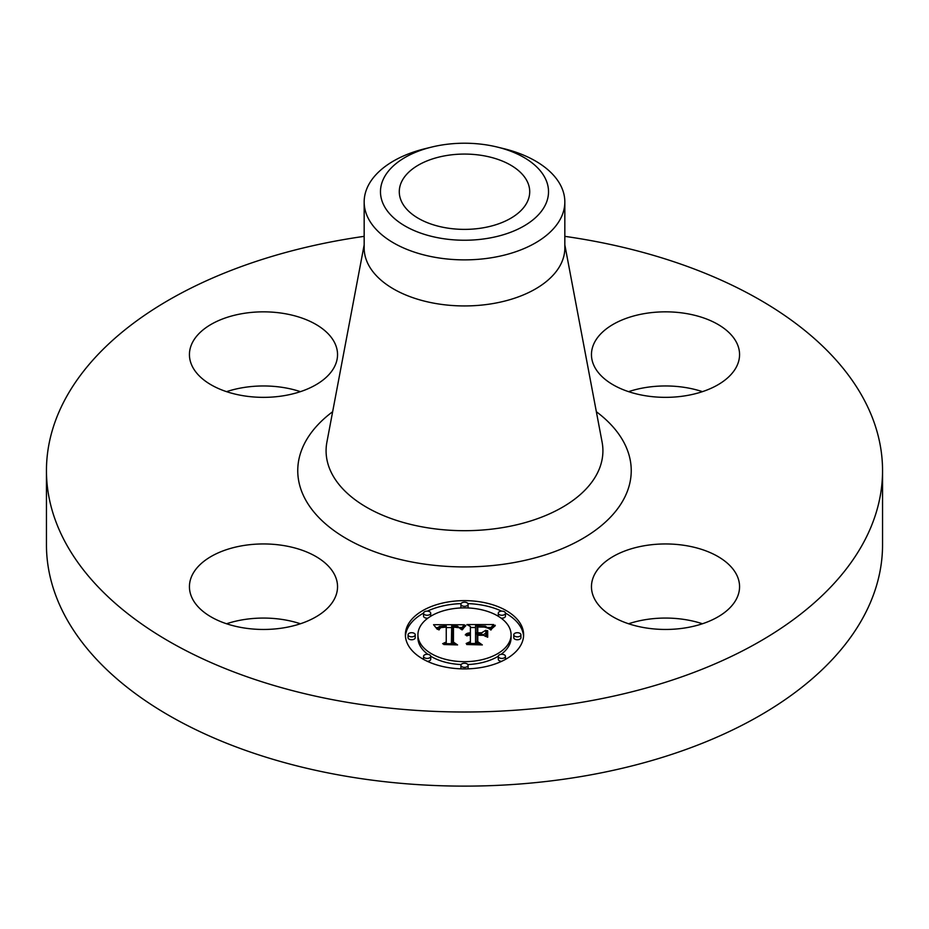<?xml version="1.0" encoding="UTF-8"?>
<svg xmlns="http://www.w3.org/2000/svg" width="929" height="929" viewBox="0 0 929 929"><rect width="100%" height="100%" fill="white"/><g stroke="black" fill="none" stroke-linecap="round" stroke-linejoin="round"><path stroke-width="1.39" d="M334.545 574.668A74.053 42.757 180 0 1 337.541 586.698A74.053 42.757 180 0 1 274.02 629.026A74.053 42.757 180 0 1 192.431 598.74A74.053 42.757 180 0 1 189.435 586.698A74.053 42.757 180 0 1 252.955 544.382A74.053 42.757 180 0 1 334.545 574.668M226.56 623.765A74.053 42.757 180 0 1 300.415 623.765M564.832 236.349A418.05 241.354 180 0 1 882.55 470.655L882.55 544.766A418.05 241.354 180 0 1 582.193 776.365A418.05 241.354 180 0 1 46.45 544.766L46.45 470.655A418.05 241.354 180 0 1 346.807 239.055A418.05 241.354 180 0 1 364.168 236.349M882.55 470.655A418.05 241.354 180 0 1 582.193 702.243A418.05 241.354 180 0 1 46.45 470.655M497.131 147.026L503.46 148.57A100.332 57.923 180 0 1 564.832 201.941L564.832 248.02A100.332 57.923 180 0 1 492.753 303.597A100.332 57.923 180 0 1 364.168 248.02L364.168 201.941A100.332 57.923 180 0 1 368.221 185.637A100.332 57.923 180 0 1 425.54 148.57L431.869 147.026A84.028 48.517 180 0 1 497.131 147.026A84.028 48.517 180 0 1 545.126 205.39A84.028 48.517 180 0 1 440.845 238.277A84.028 48.517 180 0 1 383.874 178.066A84.028 48.517 180 0 1 431.869 147.026M564.832 201.941A100.332 57.923 180 0 1 560.779 218.257A100.332 57.923 180 0 1 492.753 257.53A100.332 57.923 180 0 1 364.168 201.941M482.859 227.86A65.216 37.648 180 0 1 399.284 191.722A65.216 37.648 180 0 1 446.141 155.596A65.216 37.648 180 0 1 529.716 191.722A65.216 37.648 180 0 1 482.859 227.86M226.56 391.655A74.053 42.757 180 0 1 242.643 387.695A74.053 42.757 180 0 1 300.415 391.655M628.585 391.655A74.053 42.757 180 0 1 702.44 391.655M628.585 623.765A74.053 42.757 180 0 1 644.668 619.794A74.053 42.757 180 0 1 702.44 623.765M644.668 545.683A74.053 42.757 180 0 1 739.565 586.698A74.053 42.757 180 0 1 686.357 627.725A74.053 42.757 180 0 1 591.459 586.698A74.053 42.757 180 0 1 644.668 545.683M594.455 366.63A74.053 42.757 180 0 1 591.459 354.599A74.053 42.757 180 0 1 654.98 312.272A74.053 42.757 180 0 1 736.569 342.557A74.053 42.757 180 0 1 739.565 354.599A74.053 42.757 180 0 1 676.045 396.915A74.053 42.757 180 0 1 594.455 366.63M284.332 395.626A74.053 42.757 180 0 1 189.435 354.599A74.053 42.757 180 0 1 242.643 313.572A74.053 42.757 180 0 1 337.541 354.599A74.053 42.757 180 0 1 284.332 395.626M523.619 634.774A59.119 34.141 180 0 1 464.5 668.903A59.119 34.141 180 0 1 405.381 634.774A59.119 34.141 180 0 1 464.5 600.633A59.119 34.141 180 0 1 523.619 634.774M511.078 634.774A46.578 26.895 180 0 1 464.5 661.669A46.578 26.895 180 0 1 417.922 634.774A46.578 26.895 180 0 1 464.5 607.88A46.578 26.895 180 0 1 511.078 634.774L511.078 637.7A46.578 26.895 0 0 1 501.114 654.33M464.326 624.776L460.772 629.084L457.637 626.262L451.703 625.902L451.389 642.078L454.444 643.704L442.634 643.704L446.245 641.951L446.245 627.11L440.869 627.586L438.627 629.827L440.462 627.261L445.966 626.727L446.245 625.995L439.603 626.401L437.977 627.493L437.315 629.339L433.564 624.706L464.326 624.776M465.789 625.786L461.725 629.723L464.419 626.192L465.789 625.786M458.845 627.69L453.48 627.121L453.457 642.125L457.567 644.923L443.772 644.517L456.151 644.517L452.678 642.241L452.678 626.692L458.868 627.458M493.717 624.567L489.478 629.038L485.344 626.192L475.555 625.798L475.555 632.777L477.123 632.777L477.123 626.622L484.09 626.703L487.876 628.143L484.462 627.11L477.773 627.029L477.773 632.777L481.675 632.777L485.809 630.257L485.809 636.516L481.466 634.031L475.555 634.031L475.555 641.556L478.853 643.495L466.172 643.495L470.388 641.556L470.388 635.134L466.404 635.691L470.388 634.739L470.388 634.031L465.266 634.902L467.124 633.404L470.388 632.777L470.388 626.483L466.892 624.567L493.717 624.567M494.971 625.96L490.489 629.827L492.66 627.04L494.971 625.96M487.69 637.224L487.028 637.004L487.028 630.559L487.69 630.779L487.69 637.224L487.69 633.706L487.028 633.485L487.028 637.004M477.773 635.285L477.773 641.672L482.325 644.923L466.718 644.517L480.874 644.517L477.123 641.846L477.123 634.89L483.068 635.285L477.773 635.285M468.088 604.256A3.588 2.067 180 0 1 464.5 606.323A3.588 2.067 180 0 1 460.912 604.256A3.588 2.067 180 0 1 464.5 602.189A3.588 2.067 180 0 1 468.088 604.256L468.088 607.183A3.588 2.067 0 0 1 467.833 607.949M520.937 634.774A3.588 2.067 180 0 1 517.348 636.841A3.588 2.067 180 0 1 513.772 634.774A3.588 2.067 180 0 1 517.348 632.707A3.588 2.067 180 0 1 520.937 634.774L520.937 637.7A3.588 2.067 0 0 1 517.348 639.767A3.588 2.067 0 0 1 513.772 637.7L513.772 634.774M505.457 613.198A3.588 2.067 180 0 1 501.869 615.265A3.588 2.067 180 0 1 498.292 613.198A3.588 2.067 180 0 1 501.869 611.131A3.588 2.067 180 0 1 505.457 613.198L505.457 616.124A3.588 2.067 0 0 1 501.114 618.145M468.088 665.292A3.588 2.067 180 0 1 464.5 667.359A3.588 2.067 180 0 1 460.912 665.292A3.588 2.067 180 0 1 464.5 663.225A3.588 2.067 180 0 1 468.088 665.292L468.088 668.218A3.588 2.067 0 0 1 467.914 668.857M505.457 656.35A3.588 2.067 180 0 1 501.869 658.417A3.588 2.067 180 0 1 498.292 656.35A3.588 2.067 180 0 1 501.869 654.283A3.588 2.067 180 0 1 505.457 656.35L505.457 659.276A3.588 2.067 0 0 1 505.446 659.393M408.063 634.774A3.588 2.067 180 0 1 411.652 632.707A3.588 2.067 180 0 1 415.228 634.774A3.588 2.067 180 0 1 411.652 636.841A3.588 2.067 180 0 1 408.063 634.774L408.063 637.7A3.588 2.067 0 0 0 411.652 639.767A3.588 2.067 0 0 0 415.228 637.7L415.228 634.774M423.543 613.198A3.588 2.067 180 0 1 427.131 611.131A3.588 2.067 180 0 1 430.708 613.198A3.588 2.067 180 0 1 427.131 615.265A3.588 2.067 180 0 1 423.543 613.198L423.543 616.124A3.588 2.067 0 0 0 427.886 618.145M423.543 656.35A3.588 2.067 180 0 1 427.131 654.283A3.588 2.067 180 0 1 430.708 656.35A3.588 2.067 180 0 1 427.131 658.417A3.588 2.067 180 0 1 423.543 656.35L423.543 659.276A3.588 2.067 0 0 0 423.554 659.393M482.987 634.902L485.809 633.183L485.809 636.516M477.123 629.548L477.773 629.537M470.388 627.493L475.555 627.493M487.934 627.493L490.582 627.493M470.388 632.777L470.388 634.031M469.621 632.835L469.621 634.008M468.913 632.928L468.913 634.031M468.262 633.044L468.262 634.101M467.67 633.206L467.67 634.217M467.124 633.404L467.124 634.356M466.648 633.624L466.648 634.53M466.219 633.892L466.219 634.716M465.847 634.193L465.847 634.902M467.043 635.343L467.043 635.924M470.388 641.556L470.388 643.495M475.555 641.556L475.555 643.495M481.675 632.777L481.675 634.147M477.773 632.777L477.773 634.031M477.123 632.777L477.123 634.031M475.555 632.777L475.555 634.031M435.933 627.621L437.884 627.621M446.245 627.574L451.668 627.551M459.553 627.516L461.771 627.505M446.245 625.995L446.245 627.11M439.951 627.539L439.951 628.271M439.719 627.714L439.719 628.561M439.51 627.899L439.51 628.979M439.324 628.12L439.324 629.665M439.162 628.352L439.162 629.827M439.011 628.596L439.011 629.827M438.883 628.875L438.883 629.827M438.778 629.177L438.778 629.827M446.245 641.951L446.245 643.704M451.389 642.078L451.389 643.704M465.499 625.298L465.499 626.03M465.139 625.554L465.139 626.367M464.779 625.856L464.779 626.738M464.419 626.192L464.419 627.133M464.059 626.564L464.059 627.563M463.687 626.97L463.687 628.027M463.316 627.423L463.316 628.527M462.944 627.911L462.944 629.049M462.561 628.434L462.561 629.607M462.189 628.991L462.189 629.816M495.215 625.217L495.215 625.798M494.495 625.67L494.495 626.32M493.822 626.123L493.822 626.831M493.218 626.587L493.218 627.354M492.66 627.04L492.66 627.865M492.161 627.505L492.161 628.399M491.708 627.969L491.708 628.933M491.325 628.434L491.325 629.502M490.988 628.898L490.988 630.025M452.678 642.241L452.678 629.618L453.48 629.607M453.457 642.125L453.457 642.752M477.123 641.846L477.123 637.805L477.773 637.805M477.773 641.672L477.773 642.311M523.573 636.237A59.119 34.141 0 0 0 505.446 613.082M501.625 611.131A59.119 34.141 0 0 0 467.914 603.618M461.086 603.618A59.119 34.141 0 0 0 427.375 611.131M423.554 613.082A59.119 34.141 0 0 0 405.427 636.237M417.922 634.774L417.922 637.7A46.578 26.895 0 0 0 427.886 654.33M430.696 656.211A46.578 26.895 0 0 0 461.167 664.525M467.833 664.525A46.578 26.895 0 0 0 498.304 656.211M460.912 604.256L460.912 607.183A3.588 2.067 0 0 0 461.167 607.949M498.292 613.198L498.292 616.124A3.588 2.067 0 0 0 498.304 616.264M460.912 665.292L460.912 668.218A3.588 2.067 0 0 0 461.086 668.857M498.292 656.35L498.292 659.276A3.588 2.067 0 0 0 501.625 661.343M430.696 616.264A3.588 2.067 0 0 0 430.708 616.124L430.708 613.198M427.375 661.343A3.588 2.067 0 0 0 430.708 659.276L430.708 656.35M564.832 244.873L602.097 442.123A138.409 79.906 180 0 1 503.472 527.463A138.409 79.906 180 0 1 326.903 442.123L364.168 244.873M596.348 411.721A166.744 96.268 180 0 1 511.449 563.02A166.744 96.268 180 0 1 326.753 524.908A166.744 96.268 180 0 1 332.652 411.721"/></g></svg>
